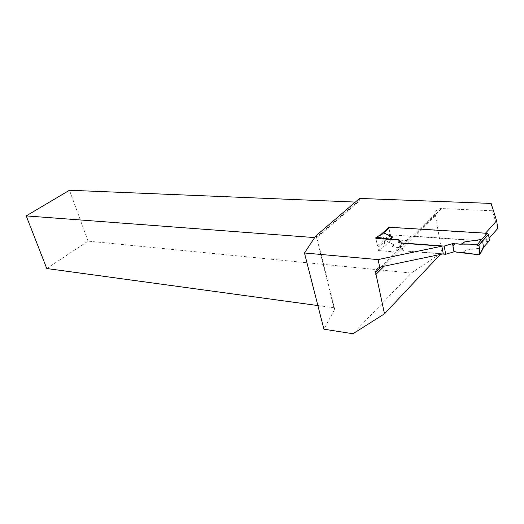<?xml version="1.0" encoding="UTF-8"?>
<svg xmlns="http://www.w3.org/2000/svg" width="524" height="524" viewBox="0 0 524 524"><rect width="100%" height="100%" fill="white"/><g stroke="black" fill="none" stroke-linecap="round" stroke-linejoin="round"><path stroke-width="0.39" stroke-dasharray="2.62 1.97" d="M388.906 227.861L382.605 234.104L383.85 239.907L394.1 244.662L392.849 247.053L400.591 247.656L399.072 240.234M375.8 238.138L382.605 234.104M382.605 234.045L382.854 233.481M488.623 241.512L391.258 234.896L390.118 233.881L388.919 228.163M483.429 247.682L466.039 250.138L462.554 252.502M400.591 247.656L403.022 250.826L442.407 254.002M403.022 250.826L401.456 243.162L402.976 250.577L443.271 253.819M380.83 234.608L375.852 238.381L377.47 245.848L378.662 246.883L385.389 240.601M392.849 247.053L378.662 246.883M377.47 245.848L383.85 239.907M394.1 244.662L391.893 247.348M466.039 250.138L463.786 252.994M479.29 254.834L482.892 247.741M485.538 233.173L486.56 241.125L489.102 238.256M485.322 233.416L388.775 227.449M486.56 241.125L482.643 240.857M482.375 240.844L413.495 236.173L441.411 208.545L492.278 210.766L497.8 228.438M382.893 266.447L401.227 248.304L402.976 250.577M441.411 208.545C437.743 208.618 435.641 210.34 435.097 213.707L442.001 252.627L411.301 273.05L352.966 333.749M401.227 248.304L399.609 247.734C397.461 248.389 396.17 249.804 395.731 251.998L407.22 240.66C407.96 237.614 410.05 236.114 413.495 236.173M492.278 210.766L491.139 203.423M46.787 268.524L88.039 241.125L411.301 273.05M88.039 241.125L69.489 190.251M355.364 202.074L357.971 202.179L359.569 200.063L359.621 198.426M440.291 254.448L442.001 252.627M317.878 305.551L333.893 307.739L334.679 309.317L323.904 329.183M334.679 309.317L316.784 236.796L316.607 237.739L314.682 237.595M333.893 307.739L316.607 237.739L357.971 202.179M315.743 235.997L316.784 236.796L359.569 200.063M395.731 251.998L378.492 250.577L385.035 245.52L382.5 233.606M385.035 245.52L391.29 239.514L388.867 227.901M378.492 250.577L375.852 238.381M391.29 239.514L407.22 240.66M390.118 233.881L383.83 239.861M391.258 234.896L385.271 240.601M488.525 241.512L483.01 247.76M384.19 266.179L435.189 215.639M398.011 239.972L399.609 247.734M400.886 247.885L399.367 240.477M382.651 233.743L383.444 232.997M376.461 237.234L375.846 237.608M435.097 213.707L381.256 266.886"/><path stroke-width="0.79" d="M488.623 241.512L489.468 240.562L488.486 234.379L487.215 233.278L389.666 227.265L383.444 232.997M382.874 233.462L383.764 232.925L392.483 236.881L391.218 239.245L398.98 239.802L401.41 242.913L444.182 246.084L452.526 243.64L461.12 244.256L462.22 243.935L477.567 244.4L481.543 239.448L464.624 241.905L461.12 244.256M442.407 254.002L445.675 254.264L453.987 251.834L462.554 252.502L479.29 254.834L480.285 253.891L478.91 245.533L482.67 240.83L481.543 239.448M482.67 240.83L483.429 247.682M391.218 239.245L376.579 237.241L375.846 237.608L375.852 238.381L398.011 239.972L399.367 240.477L401.41 242.913M399.072 240.234L398.98 239.802M392.483 236.881L390.098 238.787M376.579 237.241L383.764 232.925M445.675 254.264L444.182 246.084M453.987 251.834L452.526 243.64M478.91 245.533L477.567 244.4M464.624 241.905L462.22 243.935M480.285 253.891L483.698 247.164M304.464 252.981L323.904 329.183L352.966 333.749L384.492 313.811L375.623 272.447C375.852 269.781 377.234 268.118 379.776 267.456L378.066 259.603L304.464 252.981L315.743 235.997L359.621 198.426L491.139 203.423L496.634 220.84L485.538 233.173M489.102 238.256L497.8 228.438L496.634 220.84M401.456 243.162L441.87 246.162L443.271 253.819L382.893 266.447L379.776 267.456M388.867 227.901L388.775 227.449L380.83 234.608M378.066 259.603L441.87 246.162M314.682 237.595L26.2 215.901L69.489 190.251L355.364 202.074M384.492 313.811L440.291 254.448M26.2 215.901L46.787 268.524L317.878 305.551M463.786 252.994L479.316 254.841C479.846 252.208 479.722 249.195 478.956 245.802C476.087 244.557 472.884 244.001 469.327 244.151L459.299 244.125C455.199 243.247 453.129 244.138 453.09 246.797C452.919 250.747 454.799 252.555 458.729 252.201L463.786 252.994M487.215 233.278L481.661 239.468M389.666 227.265L383.647 232.925M488.486 234.379L482.67 240.889M489.468 240.562L483.685 247.112M375.806 274.484L384.19 266.179M483.685 247.132L489.468 240.575M382.795 233.429L376.461 237.234M478.831 245.271L482.63 240.523M381.256 266.886L375.623 272.447"/></g></svg>
